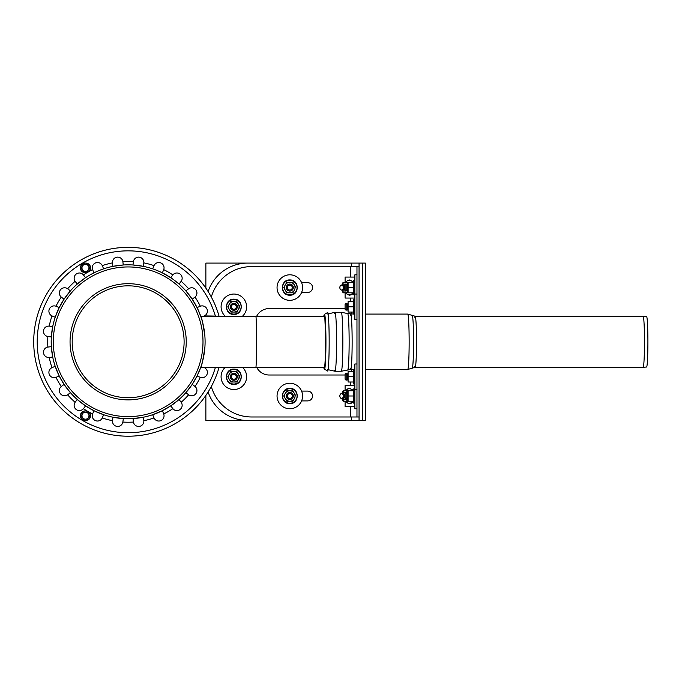 <?xml version="1.0" encoding="UTF-8"?>
<svg xmlns="http://www.w3.org/2000/svg" width="682" height="682" viewBox="0 0 682 682"><rect width="100%" height="100%" fill="white"/><g stroke="black" fill="none" stroke-linecap="round" stroke-linejoin="round"><path stroke-width="1.02" d="M208.104 291.538A41.969 41.969 0 0 1 247.839 263.082L351.375 263.082L205.87 263.082L205.87 288.136M365.364 263.082L362.568 263.082L362.568 420.487L365.364 420.487L365.364 263.082M205.87 395.432L205.87 420.487L362.568 420.487L362.568 263.082L359.064 263.082L359.064 420.487M237.345 306.806A3.495 3.495 0 0 1 232.102 309.833A3.495 3.495 0 0 1 232.102 303.78A3.495 3.495 0 0 1 237.345 306.806A3.495 3.495 0 0 0 232.102 303.78A3.495 3.495 0 0 0 232.102 309.833A3.495 3.495 0 0 0 237.345 306.806M236.296 306.806A2.447 2.447 0 0 1 232.622 308.929A2.447 2.447 0 0 1 232.622 304.683A2.447 2.447 0 0 1 236.296 306.806M237.345 376.762A3.495 3.495 0 0 1 232.102 379.789A3.495 3.495 0 0 1 232.102 373.736A3.495 3.495 0 0 1 237.345 376.762A3.495 3.495 0 0 0 232.102 373.736A3.495 3.495 0 0 0 232.102 379.789A3.495 3.495 0 0 0 237.345 376.762M236.296 376.762A2.447 2.447 0 0 1 232.622 378.885A2.447 2.447 0 0 1 232.622 374.64A2.447 2.447 0 0 1 236.296 376.762M293.311 287.574A3.495 3.495 0 0 1 288.06 290.6A3.495 3.495 0 0 1 288.06 284.539A3.495 3.495 0 0 1 293.311 287.574A3.495 3.495 0 0 0 288.06 284.539A3.495 3.495 0 0 0 288.06 290.6A3.495 3.495 0 0 0 293.311 287.574M292.263 287.574A2.447 2.447 0 0 1 288.588 289.688A2.447 2.447 0 0 1 288.588 285.451A2.447 2.447 0 0 1 292.263 287.574M293.311 395.995A3.495 3.495 0 0 1 288.06 399.03A3.495 3.495 0 0 1 288.06 392.968A3.495 3.495 0 0 1 293.311 395.995A3.495 3.495 0 0 0 288.06 392.968A3.495 3.495 0 0 0 288.06 399.03A3.495 3.495 0 0 0 293.311 395.995M292.263 395.995A2.447 2.447 0 0 1 288.588 398.118A2.447 2.447 0 0 1 288.588 393.881A2.447 2.447 0 0 1 292.263 395.995M346.124 306.806L346.124 310.301L345.075 309.253L345.075 304.36L346.124 303.311L346.124 306.806M346.124 303.311L347.172 304.36L347.172 309.253L346.124 310.301M346.124 376.762L346.124 380.258L345.075 379.209L345.075 374.316L346.124 373.267L346.124 376.762M346.124 373.267L347.172 374.316L347.172 379.209L346.124 380.258M346.124 287.574L346.124 291.069L345.075 290.021L345.075 285.119L346.124 284.07L346.124 287.574M346.124 284.07L347.172 285.127L347.172 290.012L346.124 291.069M346.124 395.995L346.124 399.499L345.075 398.45L345.075 393.548L346.124 392.5L346.124 395.995M346.124 392.5L347.172 393.557L347.172 398.441L346.124 399.499M343.31 395.995A2.447 1.731 90 0 1 340.71 398.118A2.447 1.731 90 0 1 340.71 393.881A2.447 1.731 90 0 1 343.31 395.995M342.321 393.787A2.447 1.731 90 0 1 344.794 395.995A2.447 1.731 90 0 1 342.321 398.211M345.356 398.723A3.495 2.472 90 0 1 341.989 398.373M341.989 393.625A3.495 2.472 90 0 1 345.356 393.275M343.805 398.211A2.447 1.731 90 0 1 343.063 397.256M343.063 394.742A2.447 1.731 90 0 1 343.805 393.787M344.546 397.256A2.447 1.731 90 0 1 344.299 395.995A2.447 1.731 90 0 1 344.546 394.742M343.31 287.574A2.447 1.731 90 0 1 340.71 289.688A2.447 1.731 90 0 1 340.71 285.451A2.447 1.731 90 0 1 343.31 287.574M342.321 285.357A2.447 1.731 90 0 1 344.794 287.574A2.447 1.731 90 0 1 342.321 289.782M345.356 290.293A3.495 2.472 90 0 1 341.989 289.944M341.989 285.195A3.495 2.472 90 0 1 345.356 284.846M343.805 289.782A2.447 1.731 90 0 1 343.063 288.827M343.063 286.312A2.447 1.731 90 0 1 343.805 285.357M344.546 288.827A2.447 1.731 90 0 1 344.299 287.574A2.447 1.731 90 0 1 344.546 286.312M414.792 317.292A25.532 1.338 90 0 1 415.176 316.252L643.135 316.252A25.532 1.338 90 0 1 643.143 316.252A25.532 1.338 90 0 1 644.473 341.784A25.532 1.338 90 0 1 643.143 367.317A25.532 1.338 90 0 1 643.135 367.317L415.176 367.317A25.532 1.338 90 0 1 414.792 366.277M643.143 316.252L646.587 316.55A25.234 1.321 90 0 1 647.9 341.784A25.234 1.321 90 0 1 646.587 367.018L643.143 367.317M359.064 266.585L251.684 266.585A41.969 41.969 0 0 0 211.318 297.054M350.676 406.489L350.676 416.983L251.684 416.983A41.969 41.969 0 0 1 211.318 386.515M345.075 375.015L269.177 375.015A13.99 13.99 0 0 1 256.679 367.317M256.679 316.252A13.99 13.99 0 0 1 269.177 308.554L345.075 308.554M301.606 282.672L307.65 282.672A4.893 4.893 0 0 1 312.544 287.574A4.893 4.893 0 0 1 307.65 292.467L301.606 292.467M301.606 391.101L307.65 391.101A4.893 4.893 0 0 1 312.544 395.995A4.893 4.893 0 0 1 307.65 400.897L301.606 400.897M350.676 416.983L359.064 416.983M356.967 266.585L356.967 416.983M351.375 416.983L351.375 420.487L247.839 420.487A41.969 41.969 0 0 1 208.104 392.031M351.375 266.585L351.375 263.082L359.064 263.082M347.871 392.517A5.243 3.708 -90 0 0 345.101 390.752L345.101 385.509L354.87 385.509M354.87 406.489L345.101 406.489L345.101 401.246L343.106 401.246L341.887 398.62A5.243 3.708 -90 0 0 345.101 401.246A5.243 3.708 -90 0 0 347.871 399.482L348.093 395.995L353.404 395.995L353.404 401.246L348.093 401.246L348.093 390.752L353.404 390.752L353.404 395.995M356.967 294.044L356.967 274.803L354.87 274.803L354.87 319.577L356.967 319.577L356.967 294.044L354.87 294.044M289.816 274.803A12.77 12.77 0 0 1 300.864 293.951A12.77 12.77 0 0 1 278.759 293.951A12.77 12.77 0 0 1 289.816 274.803M356.967 389.524L356.967 363.992L354.87 363.992L354.87 408.765L356.967 408.765L356.967 389.524L354.87 389.524M353.114 371.511L353.856 369.482L354.87 369.661M348.093 376.762L348.093 371.511L353.404 371.511L353.404 382.005L348.093 382.005L348.093 376.762L353.404 376.762M353.114 382.005L353.856 384.043A0.529 0.529 0 0 0 354.87 383.864M348.093 382.005L348.093 371.511M347.871 374.137L347.871 373.267M347.871 380.258L347.871 379.388M353.114 301.563L353.856 299.526L354.87 299.705M348.093 306.806L348.093 301.563L353.404 301.563L353.404 312.058L348.093 312.058L347.871 309.432L348.093 306.806L353.404 306.806M353.114 312.058L353.856 314.087A0.529 0.529 0 0 0 354.87 313.908M348.093 312.058L348.093 301.563M347.871 304.181L347.871 303.311M347.871 310.301L347.871 309.432M353.114 390.752L353.856 388.723L354.87 388.902M353.114 401.246L353.856 403.275A0.529 0.529 0 0 0 354.87 403.096M348.093 395.995L348.093 390.752M348.093 401.246L347.871 398.62M347.871 393.378L347.871 392.5M353.114 282.322L353.856 280.293L354.87 280.473M348.093 287.574L348.093 282.322L353.404 282.322L353.404 292.817L348.093 292.817L348.093 287.574L353.404 287.574M353.114 292.817L353.856 294.846A0.529 0.529 0 0 0 354.87 294.667M348.093 292.817L348.093 282.322M347.871 284.948L347.871 284.07M347.871 291.069L347.871 290.191M347.871 390.752L343.106 390.752L341.887 393.378A5.243 3.708 -90 0 0 341.81 393.574M345.101 401.246L347.871 401.246M345.101 390.752A5.243 3.708 -90 0 0 341.887 393.378M345.927 392.704A3.495 2.472 -90 0 0 344.453 392.627M344.453 399.371A3.495 2.472 -90 0 0 345.927 399.294M344.018 393.957A2.933 2.072 -90 0 0 344.018 398.041M289.816 383.233A12.77 12.77 0 0 1 300.864 402.38A12.77 12.77 0 0 1 278.759 402.38A12.77 12.77 0 0 1 289.816 383.233M242.442 367.317A12.77 12.77 0 0 1 243.014 385.645A12.77 12.77 0 0 1 224.676 385.645A12.77 12.77 0 0 1 225.256 367.317M225.256 316.252A12.77 12.77 0 0 1 233.849 294.044A12.77 12.77 0 0 1 242.442 316.252M295.869 395.995L294.351 393.378A5.243 5.243 0 0 0 289.816 390.752L286.781 390.752L283.755 395.995L286.781 401.246L292.842 401.246L294.752 397.938M292.842 401.246L289.816 401.246A5.243 5.243 0 0 0 294.351 393.378L292.842 390.752L289.816 390.752A5.243 5.243 0 0 0 285.272 398.62A5.243 5.243 0 0 0 289.816 401.246L286.781 401.246M236.876 382.005L233.849 382.005A5.243 5.243 0 0 0 238.393 374.137A5.243 5.243 0 0 0 229.305 374.137L227.788 376.762L230.823 382.005L236.876 382.005L239.911 376.762L236.876 371.511L230.823 371.511L229.305 374.137A5.243 5.243 0 0 0 233.849 382.005L230.823 382.005M236.876 312.058L233.849 312.058A5.243 5.243 0 0 0 238.393 304.181A5.243 5.243 0 0 0 229.305 304.181L227.788 306.806L230.823 312.058L236.876 312.058L239.911 306.806L236.876 301.563L230.823 301.563L229.305 304.181A5.243 5.243 0 0 0 233.849 312.058L230.823 312.058M295.869 287.574L294.351 284.948A5.243 5.243 0 0 0 289.816 282.322L286.781 282.322L283.755 287.574L286.781 292.817L292.842 292.817L294.752 289.509M292.842 292.817L289.816 292.817A5.243 5.243 0 0 0 294.351 284.948L292.842 282.322L289.816 282.322A5.243 5.243 0 0 0 285.272 290.191A5.243 5.243 0 0 0 289.816 292.817L286.781 292.817M347.871 284.087A5.243 3.708 -90 0 0 345.101 282.322L345.101 277.08L354.87 277.08M354.87 298.06L345.101 298.06L345.101 292.817L343.106 292.817L341.887 290.191A5.243 3.708 -90 0 0 345.101 292.817A5.243 3.708 -90 0 0 347.871 291.052M347.871 282.322L343.106 282.322L341.887 284.948A5.243 3.708 -90 0 0 341.81 285.144M345.101 292.817L347.871 292.817M345.101 282.322A5.243 3.708 -90 0 0 341.887 284.948M345.927 284.275A3.495 2.472 -90 0 0 344.453 284.198M344.453 290.95A3.495 2.472 -90 0 0 345.927 290.864M344.018 285.528A2.933 2.072 -90 0 0 344.018 289.611M323.694 316.252L324.308 314.428L327.59 312.552A29.241 1.535 90 0 1 329.167 341.784A29.241 1.535 90 0 1 327.59 371.017L324.146 368.953L323.694 367.317M219.067 367.317A94.44 94.44 0 0 1 34.1 333.174A94.44 94.44 0 0 1 219.067 316.252M204.915 336.524C203.065 323.754 201.65 316.934 200.67 316.073L197.064 307.556L200.303 306.218A5.243 5.243 0 0 1 206.996 309.125A5.243 5.243 0 0 1 204.319 315.911L215.376 316.073A90.945 90.945 0 0 0 75.37 267.728A90.945 90.945 0 0 0 75.37 415.841A90.945 90.945 0 0 0 215.376 367.496L204.319 367.658A5.243 5.243 0 0 1 206.996 374.444A5.243 5.243 0 0 1 200.303 377.351L197.098 375.935M196.868 376.413A76.947 76.947 0 0 0 197.064 376.012L200.67 367.496C201.65 366.635 203.065 359.806 204.915 347.01M88.626 271.717A80.45 80.45 0 0 1 92.582 269.629L92.582 269.629A5.243 5.243 0 0 1 95.489 262.937A5.243 5.243 0 0 1 102.266 265.613A80.45 80.45 0 0 1 112.47 262.877L112.47 262.877A5.243 5.243 0 0 1 117.006 257.174A5.243 5.243 0 0 1 122.862 261.513A80.45 80.45 0 0 1 133.425 261.513L133.425 261.513A5.243 5.243 0 0 1 139.281 257.174A5.243 5.243 0 0 1 143.825 262.877A80.45 80.45 0 0 1 154.021 265.613L154.021 265.613A5.243 5.243 0 0 1 160.807 262.937A5.243 5.243 0 0 1 163.714 269.629A80.45 80.45 0 0 1 172.853 274.906L172.853 274.906A5.243 5.243 0 0 1 180.099 274.079A5.243 5.243 0 0 1 181.173 281.291A80.45 80.45 0 0 1 188.641 288.759L188.641 288.759A5.243 5.243 0 0 1 195.853 289.833A5.243 5.243 0 0 1 195.026 297.079L192.196 299.142M192.247 299.21L185.862 290.89L188.641 288.759M181.173 281.291L179.042 284.07L174.183 280.123M173.381 279.535L171.992 278.546M171.463 278.179L170.892 277.796M170.781 277.727L172.742 275.042M163.646 269.791L162.376 272.868L161.566 272.476M160.986 272.195L157.593 270.694A76.947 76.947 0 0 1 199.238 371.23A76.947 76.947 0 0 1 98.694 412.874A76.947 76.947 0 0 1 57.049 312.339A76.947 76.947 0 0 1 157.593 270.694M155.726 269.944L152.674 268.853L153.953 265.775M143.8 263.056L143.365 266.355L132.964 264.983L133.425 261.513M122.862 261.513L123.246 264.991M123.323 264.983L112.922 266.355L112.487 263.056M102.266 265.613L103.613 268.853L102.769 269.143M102.164 269.356L98.694 270.694M97.765 271.086L94.107 272.774M93.988 272.834L92.582 269.629M56.154 306.286L59.223 307.556L55.208 317.249L51.977 315.911A5.243 5.243 0 0 1 49.3 309.125A5.243 5.243 0 0 1 55.984 306.218A80.45 80.45 0 0 1 61.269 297.079L61.269 297.079A5.243 5.243 0 0 1 60.434 289.833A5.243 5.243 0 0 1 67.646 288.759A80.45 80.45 0 0 1 75.114 281.291L75.114 281.291A5.243 5.243 0 0 1 76.188 274.079A5.243 5.243 0 0 1 83.434 274.906L85.506 277.727M85.574 277.685L77.245 284.07L75.225 281.436M67.646 288.759L70.434 290.89L64.048 299.21L61.406 297.19M87.228 411.05A80.45 80.45 0 0 1 83.434 408.663L83.434 408.663A5.243 5.243 0 0 1 76.188 409.49A5.243 5.243 0 0 1 75.114 402.278A80.45 80.45 0 0 1 67.646 394.81L67.646 394.81A5.243 5.243 0 0 1 60.434 393.736A5.243 5.243 0 0 1 61.269 386.489A80.45 80.45 0 0 1 55.984 377.351L55.984 377.351A5.243 5.243 0 0 1 49.3 374.444A5.243 5.243 0 0 1 51.977 367.658A80.45 80.45 0 0 1 49.24 357.462L49.24 357.462A5.243 5.243 0 0 1 43.529 352.926A5.243 5.243 0 0 1 47.868 347.061A80.45 80.45 0 0 1 47.868 336.507L47.868 336.507A5.243 5.243 0 0 1 43.529 330.642A5.243 5.243 0 0 1 49.24 326.107L52.719 326.559A76.947 76.947 0 0 1 55.208 317.249M52.719 326.559L51.346 336.968L47.868 336.507M47.868 347.061L51.355 346.686M51.346 346.601L52.719 357.01L49.24 357.462M51.977 367.658L55.208 366.319L59.223 376.012L55.984 377.351M61.269 386.489L64.091 384.426M64.048 384.358L70.434 392.679L67.646 394.81M75.225 402.133L77.245 399.499L85.574 405.884L83.434 408.663M93.92 410.7L103.613 414.716L102.266 417.955A5.243 5.243 0 0 1 95.489 420.632A5.243 5.243 0 0 1 92.582 413.94L93.997 410.743M112.922 417.214L123.323 418.586L122.862 422.056A5.243 5.243 0 0 1 117.006 426.395A5.243 5.243 0 0 1 112.47 420.692L112.922 417.214M200.303 377.351A80.45 80.45 0 0 1 195.026 386.489L195.026 386.489A5.243 5.243 0 0 1 195.853 393.736A5.243 5.243 0 0 1 188.641 394.81A80.45 80.45 0 0 1 181.173 402.278L181.173 402.278A5.243 5.243 0 0 1 180.099 409.49A5.243 5.243 0 0 1 172.853 408.663A80.45 80.45 0 0 1 163.714 413.94L163.714 413.94A5.243 5.243 0 0 1 160.807 420.632A5.243 5.243 0 0 1 154.021 417.955A80.45 80.45 0 0 1 143.825 420.692L143.825 420.692A5.243 5.243 0 0 1 139.281 426.395A5.243 5.243 0 0 1 133.425 422.056L133.05 418.578M132.964 418.586L143.365 417.214L143.8 420.513M153.953 417.793L152.674 414.716L162.376 410.7L163.646 413.778M172.742 408.527L170.79 405.841M170.722 405.884L179.042 399.499L181.173 402.278M188.641 394.81L185.862 392.679L192.247 384.358L194.882 386.379M192.205 384.418L192.247 384.358A76.947 76.947 0 0 0 192.512 383.957M59.027 307.957L64.27 298.869L59.027 307.957M64.296 384.725L59.044 375.637L64.296 384.725M133.408 418.552L122.913 418.56L133.408 418.552M197.26 375.612L192.017 384.699L197.26 375.612M192 298.844L197.243 307.932L192 298.844M125.198 264.889L130.134 264.863M129.137 264.838L127.116 264.838M87.927 276.176L88.788 275.664M161.975 272.672L171.063 277.915L161.975 272.672M171.088 405.637L162.001 410.888L171.088 405.637M94.321 410.896L85.233 405.654L94.321 410.896M51.218 339.789L51.321 346.158M51.286 345.51L51.201 340.795M122.862 422.056L122.862 422.056A80.45 80.45 0 0 0 133.425 422.056M195.026 297.079A80.45 80.45 0 0 1 200.303 306.218L200.141 306.286M83.545 275.042L83.434 274.906A80.45 80.45 0 0 1 87.228 272.519M92.65 413.778L92.582 413.94A80.45 80.45 0 0 1 88.626 411.851M88.507 413.948A3.495 3.495 0 0 1 85.472 419.191A3.495 3.495 0 0 1 82.445 413.948A3.495 3.495 0 0 1 88.507 413.948L87.492 412.201L88.507 413.948M81.431 415.696L83.451 412.201L81.431 415.696L83.451 419.191L87.492 419.191L89.513 415.696M83.451 419.191L87.492 419.191M83.451 412.201L87.492 412.201L83.451 412.201M83.451 264.377L81.431 267.873L83.451 271.368L87.492 271.368L89.513 267.873L88.507 266.125A3.495 3.495 0 0 1 85.472 271.368A3.495 3.495 0 0 1 82.445 266.125A3.495 3.495 0 0 1 88.507 266.125L87.492 264.377L83.451 264.377L87.492 264.377M200.738 316.252L255.827 316.252C256.688 315.016 256.688 368.553 255.827 367.317L324.572 367.317M351.375 312.058L351.375 314.087M351.375 369.491L351.375 371.511M334.598 313.388A29.454 1.543 90 0 1 335.007 312.33A29.454 1.543 90 0 1 336.55 341.784A29.454 1.543 90 0 1 335.007 371.238A29.454 1.543 90 0 1 334.598 370.181M327.599 313.976L335.007 312.33L341.298 312.33A29.454 1.543 90 0 1 342.841 341.784A29.454 1.543 90 0 1 341.298 371.238L350.684 369.491A27.698 1.449 90 0 1 350.292 368.442M341.298 312.33L347.692 313.524A28.269 1.483 90 0 1 349.141 341.793A28.269 1.483 90 0 1 347.692 370.045M350.292 315.127A27.698 1.449 90 0 1 350.684 314.087A27.698 1.449 90 0 1 352.142 341.784A27.698 1.449 90 0 1 350.684 369.491L353.847 369.491M365.364 314.087L407.7 314.087A27.698 1.449 90 0 1 409.149 341.784A27.698 1.449 90 0 1 407.7 369.491L365.364 369.491M412.226 368.169L415.176 367.317A25.532 1.338 90 0 0 416.506 341.784A25.532 1.338 90 0 0 415.176 316.252L412.226 315.399A26.402 1.381 90 0 1 413.565 341.784A26.402 1.381 90 0 1 412.226 368.169L407.7 369.491M350.676 266.585L350.676 277.08M350.676 382.005L350.676 385.509M350.676 298.06L350.676 301.563M353.856 384.043L353.856 369.482M353.856 314.087L353.856 299.526M353.856 403.275L353.856 388.723M353.856 294.846L353.856 280.293M352.892 390.752A7.28 5.149 -90 0 0 349.32 388.723A7.28 5.149 -90 0 0 345.757 390.752M345.757 401.246A7.28 5.149 -90 0 0 349.32 403.275A7.28 5.149 -90 0 0 352.892 401.246M289.816 388.723A7.28 7.28 0 0 0 282.536 395.995A7.28 7.28 0 0 0 289.816 403.275A7.28 7.28 0 0 0 297.088 395.995A7.28 7.28 0 0 0 289.816 388.723M233.849 369.482A7.28 7.28 0 0 0 226.569 376.762A7.28 7.28 0 0 0 233.849 384.043A7.28 7.28 0 0 0 241.13 376.762A7.28 7.28 0 0 0 233.849 369.482M233.849 299.526A7.28 7.28 0 0 0 226.569 306.806A7.28 7.28 0 0 0 233.849 314.087A7.28 7.28 0 0 0 241.13 306.806A7.28 7.28 0 0 0 233.849 299.526M289.816 280.293A7.28 7.28 0 0 0 282.536 287.574A7.28 7.28 0 0 0 289.816 294.846A7.28 7.28 0 0 0 297.088 287.574A7.28 7.28 0 0 0 289.816 280.293M352.892 282.322A7.28 5.149 -90 0 0 349.32 280.293A7.28 5.149 -90 0 0 345.757 282.322M345.757 292.817A7.28 5.149 -90 0 0 349.32 294.846A7.28 5.149 -90 0 0 352.892 292.817M324.453 314.325A27.468 1.441 90 0 1 325.936 341.784A27.468 1.441 90 0 1 324.496 369.252A27.468 1.441 90 0 1 324.453 369.243M112.47 420.692A80.45 80.45 0 0 1 102.266 417.955M49.24 326.107A80.45 80.45 0 0 1 51.977 315.911M181.821 364.018A58.098 58.098 0 0 1 105.915 395.458A58.098 58.098 0 0 1 74.474 319.551A58.098 58.098 0 0 1 150.381 288.111A58.098 58.098 0 0 1 181.821 364.018M179.852 363.199A55.967 55.967 0 0 1 83.75 375.85A55.967 55.967 0 0 1 120.842 286.304A55.967 55.967 0 0 1 179.852 363.199M197.294 370.428A74.85 74.85 0 0 1 99.504 410.931A74.85 74.85 0 0 1 59.002 313.14A74.85 74.85 0 0 1 156.792 272.638A74.85 74.85 0 0 1 197.294 370.428M80.757 415.696A4.714 4.714 0 0 1 87.833 411.613A4.714 4.714 0 0 1 87.833 419.78A4.714 4.714 0 0 1 80.757 415.696M80.757 267.873A4.714 4.714 0 0 1 87.833 263.789A4.714 4.714 0 0 1 87.833 271.956A4.714 4.714 0 0 1 80.757 267.873M347.172 309.253L347.871 309.952M347.172 304.36L347.871 303.661M347.172 379.209L347.871 379.908M347.172 374.316L347.871 373.617M347.172 290.012L347.871 290.72M347.172 285.127L347.871 284.42M347.172 398.441L347.871 399.149M347.172 393.557L347.871 392.849M327.599 369.593L335.007 371.238L341.298 371.238M353.847 314.087L347.692 313.524M412.226 315.399L407.7 314.087M345.638 401.246L347.556 403.053L349.67 403.625L351.75 403.071L353.302 401.775M353.302 390.223L349.695 388.373L347.539 388.962L345.638 390.752M289.816 403.625C299.5 404.068 299.748 388.237 290.055 388.382C280.072 387.632 279.816 404.051 289.816 403.625M233.849 384.384C243.542 384.836 243.789 368.996 234.088 369.141C224.105 368.399 223.849 384.818 233.849 384.384M233.849 314.436C243.542 314.879 243.789 299.04 234.088 299.185C224.105 298.443 223.849 314.862 233.849 314.436M289.816 295.195C299.5 295.638 299.748 279.808 290.055 279.952C280.072 279.202 279.816 295.621 289.816 295.195M345.638 292.817L347.556 294.624L349.67 295.195L351.75 294.641L353.302 293.345M353.302 281.794L349.695 279.944L347.539 280.532L345.638 282.322M324.734 315.613L325.433 331.29C325.791 345.757 325.28 364.648 324.487 367.743L324.734 367.956M80.51 415.696C80.212 409.379 90.527 409.217 90.442 415.543C90.919 422.039 80.229 422.209 80.51 415.696M80.51 267.873C80.212 261.564 90.527 261.402 90.442 267.719C90.919 274.215 80.229 274.386 80.51 267.873M200.738 367.317L255.827 367.317M255.827 316.252L324.572 316.252"/></g></svg>
